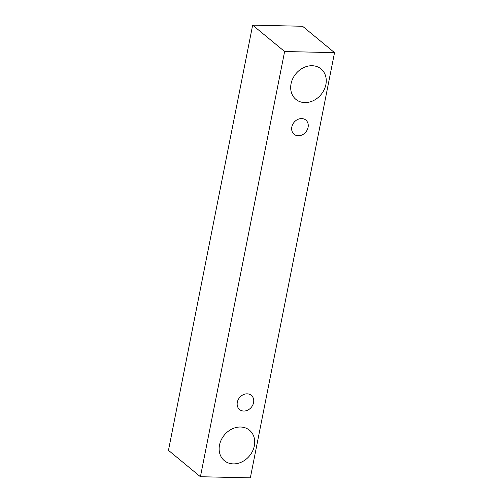 <?xml version="1.0" encoding="UTF-8"?>
<svg xmlns="http://www.w3.org/2000/svg" width="503" height="503" viewBox="0 0 503 503"><rect width="100%" height="100%" fill="white"/><g stroke="black" fill="none" stroke-linecap="round" stroke-linejoin="round"><path stroke-width="0.75" d="M291.828 126.982A9.211 7.62 -50.5 0 1 297.581 119.513A9.211 7.62 -50.5 0 1 305.818 120.06A9.211 7.62 -50.5 0 1 305.837 132.019A9.211 7.62 -50.5 0 1 294.092 134.27A9.211 7.62 -50.5 0 1 291.828 126.982M334.533 52.645L302.58 26.269L252.657 25.15L168.467 450.355L200.42 476.731L250.343 477.85L334.533 52.645L284.616 51.52L200.42 476.731M291.055 83.762A19.743 16.329 -50.5 0 1 303.384 67.76A19.743 16.329 -50.5 0 1 321.04 68.924A19.743 16.329 -50.5 0 1 321.065 94.545A19.743 16.329 -50.5 0 1 295.902 99.38A19.743 16.329 -50.5 0 1 291.055 83.762M219.515 445.061A19.743 16.329 -50.5 0 1 231.845 429.059A19.743 16.329 -50.5 0 1 249.501 430.228A19.743 16.329 -50.5 0 1 249.526 455.85A19.743 16.329 -50.5 0 1 224.363 460.685A19.743 16.329 -50.5 0 1 219.515 445.061M237.322 402.262A9.211 7.62 -50.5 0 1 243.075 394.792A9.211 7.62 -50.5 0 1 251.311 395.333A9.211 7.62 -50.5 0 1 251.33 407.292A9.211 7.62 -50.5 0 1 239.585 409.549A9.211 7.62 -50.5 0 1 237.322 402.262M284.616 51.52L252.657 25.15"/></g></svg>
